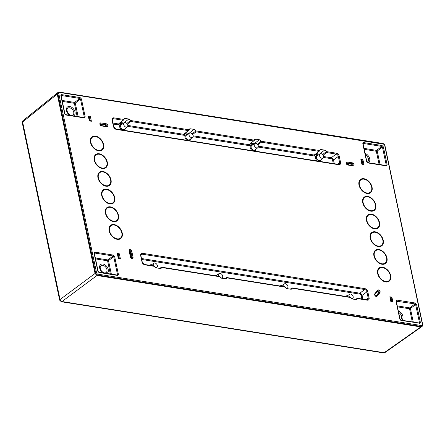 <?xml version="1.0" encoding="UTF-8"?>
<svg xmlns="http://www.w3.org/2000/svg" width="445" height="445" viewBox="0 0 445 445"><rect width="100%" height="100%" fill="white"/><g stroke="black" fill="none" stroke-linecap="round" stroke-linejoin="round"><path stroke-width="0.67" d="M384.063 144.263L59.552 92.449A0.667 0.406 99 0 0 59.04 92.154L58.045 92.493L57.844 93.673L95.658 273.019L95.052 273.475L57.233 94.106L22.617 122.03A1.997 1.346 51.1 0 1 22.951 120.706L57.566 92.783L57.233 94.106L95.052 273.48L96.988 275.5L420.82 326.925L421.626 326.764M383.495 352.902A1.997 1.213 -81 0 0 384.168 352.713A1.997 1.335 54.9 0 0 384.958 352.562L383.495 352.902L61.315 301.743A1.997 1.213 99 0 1 61.271 301.732M384.202 352.713L61.983 301.549A1.997 1.213 99 0 1 61.315 301.743L59.675 300.18A1.997 0.846 -11.9 0 1 60.042 299.535A1.997 1.379 53.3 0 0 61.977 301.554L97.6 275.032L96.381 274.337L97.049 273.692L96.565 272.807L58.757 93.467L58.885 92.677L59.552 92.449M106.266 126.358A0.996 0.673 -127 0 0 105.276 125.101L100.136 124.288M105.326 125.112A7.103 4.773 -127 0 1 105.932 126.308M377.304 291.458A7.103 4.773 -127 0 1 378.478 292.866L375.93 296.114M377.466 291.247A0.996 0.673 -127 0 1 378.222 291.603A0.996 0.673 -127 0 1 378.484 292.855L379.112 292.426A1.035 0.695 53 0 0 378.84 291.13A1.035 0.695 53 0 0 377.766 290.874A1.035 0.695 53 0 0 377.755 290.885A0.667 0.484 -141.9 0 0 377.616 290.184L374.807 293.772A0.667 0.484 38.1 0 1 374.879 294.534M322.625 154.576L326.33 151.595A1.986 1.335 53 0 0 324.577 150.11L320.901 149.526A1.986 1.335 53 0 0 320.061 149.715A1.986 1.335 53 0 0 319.677 150.538L319.388 151.089M319.677 150.538L261.07 141.232A1.986 1.335 53 0 0 259.318 139.747L255.647 139.163A1.986 1.335 53 0 0 254.807 139.352A1.986 1.335 53 0 0 254.418 140.175L249.278 144.608M192.602 134.496L196.073 131.831L195.806 130.869A1.986 1.335 53 0 0 194.053 129.384L190.377 128.8A1.986 1.335 53 0 0 189.537 128.989A1.986 1.335 53 0 0 189.153 129.812L188.864 130.363M126.842 123.488L130.546 120.506A1.986 1.335 53 0 0 128.794 119.021L125.117 118.437A1.986 1.335 53 0 0 124.277 118.626A1.986 1.335 53 0 0 123.894 119.449L123.604 120M390.704 275.611A8.316 5.59 53 0 0 385.72 268.452A8.316 5.59 53 0 0 379.034 268.046A8.316 5.59 53 0 0 377.655 273.541A8.316 5.59 53 0 0 382.433 280.567A8.316 5.59 53 0 0 389.041 281.323A8.316 5.59 53 0 0 390.704 275.611M386.972 257.916A8.316 5.59 53 0 0 381.988 250.752A8.316 5.59 53 0 0 375.302 250.346A8.316 5.59 53 0 0 373.922 255.842A8.316 5.59 53 0 0 378.706 262.867A8.316 5.59 53 0 0 385.309 263.624A8.316 5.59 53 0 0 386.972 257.916M383.245 240.217A8.316 5.59 53 0 0 378.256 233.058A8.316 5.59 53 0 0 371.569 232.646A8.316 5.59 53 0 0 370.19 238.147A8.316 5.59 53 0 0 374.974 245.167A8.316 5.59 53 0 0 381.582 245.929A8.316 5.59 53 0 0 383.245 240.217M379.513 222.522A8.316 5.59 53 0 0 374.523 215.358A8.316 5.59 53 0 0 367.843 214.952A8.316 5.59 53 0 0 366.463 220.447A8.316 5.59 53 0 0 371.241 227.473A8.316 5.59 53 0 0 377.849 228.229A8.316 5.59 53 0 0 379.513 222.522M375.78 204.822A8.316 5.59 53 0 0 370.791 197.658A8.316 5.59 53 0 0 364.11 197.252A8.316 5.59 53 0 0 362.731 202.748A8.316 5.59 53 0 0 367.509 209.773A8.316 5.59 53 0 0 374.117 210.53A8.316 5.59 53 0 0 375.78 204.822M372.048 187.123A8.316 5.59 53 0 0 367.064 179.964A8.316 5.59 53 0 0 360.378 179.558A8.316 5.59 53 0 0 358.998 185.053A8.316 5.59 53 0 0 363.776 192.079A8.316 5.59 53 0 0 370.385 192.835A8.316 5.59 53 0 0 372.048 187.123M416.565 304.374L415.652 304.58L419.451 322.58L419.051 323.092L419.568 323.387L420.358 322.375L416.565 304.374L415.274 303.028L415.007 303.907L415.652 304.58L410.435 308.563A0.667 0.284 -11.9 0 1 409.528 308.769L397.441 306.85M415.274 303.028L396.795 300.097L396.005 301.109L399.799 319.109L401.095 320.456L419.051 323.092M362.797 143.596L366.591 161.602L367.882 162.948L386.355 165.879L387.15 164.873L383.351 146.856L382.06 145.521L363.593 142.584L362.797 143.596L362.931 143.974L363.331 143.468L381.799 146.399L382.444 147.072L383.351 146.856M65.938 114.999L84.416 117.931L85.206 116.918L81.413 98.912L80.117 97.566L61.644 94.635L60.854 95.647L64.647 113.653L65.432 114.699M118.415 274.426L114.621 256.42L113.33 255.08L94.857 252.148L94.062 253.155L97.861 271.166L99.152 272.507L117.619 275.438L118.415 274.426L117.107 275.138L117.619 275.438M122.214 232.974A8.316 5.59 53 0 0 117.23 225.815A8.316 5.59 53 0 0 110.544 225.409A8.316 5.59 53 0 0 109.164 230.905A8.316 5.59 53 0 0 113.942 237.925A8.316 5.59 53 0 0 120.55 238.687A8.316 5.59 53 0 0 122.214 232.974M118.481 215.28A8.316 5.59 53 0 0 113.497 208.115A8.316 5.59 53 0 0 106.811 207.709A8.316 5.59 53 0 0 105.432 213.205A8.316 5.59 53 0 0 110.215 220.231A8.316 5.59 53 0 0 116.818 220.987A8.316 5.59 53 0 0 118.481 215.28M114.754 197.58A8.316 5.59 53 0 0 109.765 190.421A8.316 5.59 53 0 0 103.079 190.009A8.316 5.59 53 0 0 101.699 195.505A8.316 5.59 53 0 0 106.483 202.531A8.316 5.59 53 0 0 113.091 203.293A8.316 5.59 53 0 0 114.754 197.58M111.022 179.88A8.316 5.59 53 0 0 106.032 172.721A8.316 5.59 53 0 0 99.352 172.315A8.316 5.59 53 0 0 97.967 177.811A8.316 5.59 53 0 0 102.751 184.836A8.316 5.59 53 0 0 109.359 185.593A8.316 5.59 53 0 0 111.022 179.88M107.29 162.186A8.316 5.59 53 0 0 102.3 155.021A8.316 5.59 53 0 0 95.619 154.615A8.316 5.59 53 0 0 94.24 160.111A8.316 5.59 53 0 0 99.018 167.136A8.316 5.59 53 0 0 105.626 167.893A8.316 5.59 53 0 0 107.29 162.186M103.557 144.486A8.316 5.59 53 0 0 98.573 137.327A8.316 5.59 53 0 0 91.887 136.921A8.316 5.59 53 0 0 90.507 142.417A8.316 5.59 53 0 0 95.286 149.437A8.316 5.59 53 0 0 101.894 150.199A8.316 5.59 53 0 0 103.557 144.486M284.366 286.775L285.406 287.159A1.986 1.335 53 0 0 287.164 288.644L290.835 289.228A1.986 1.335 53 0 0 291.642 289.066A1.986 1.335 53 0 0 292.059 288.215L292.081 287.998M349.625 297.138L350.666 297.521A1.986 1.335 53 0 0 352.418 299.007L356.095 299.591A1.986 1.335 53 0 0 356.901 299.429A1.986 1.335 53 0 0 357.318 298.578L357.341 298.361M153.842 266.043L154.882 266.427A1.986 1.335 53 0 0 156.634 267.912L160.311 268.496A1.986 1.335 53 0 0 161.118 268.335A1.986 1.335 53 0 0 161.535 267.484L161.557 267.273M219.101 276.406L220.142 276.79A1.986 1.335 53 0 0 221.894 278.275L225.565 278.859A1.986 1.335 53 0 0 226.371 278.698A1.986 1.335 53 0 0 226.794 277.847L226.811 277.636M59.675 300.18L22.25 122.675A1.997 0.846 168.1 0 1 22.617 122.03L60.042 299.535L95.052 273.48L96.993 275.5L420.814 326.919L421.671 326.73M57.616 92.744L57.233 94.106L57.844 93.673A0.667 0.284 168.1 0 1 58.757 93.467M367.008 162.13A4.278 2.876 53 0 0 367.62 161.824A4.278 2.876 53 0 0 368.288 158.426A4.278 2.876 53 0 0 365.423 154.994M379.09 164.411L376.32 151.261A0.667 0.406 99 0 1 376.581 150.382A0.667 0.434 -127.3 0 1 377.226 151.055L382.444 147.072L386.238 165.073L387.15 164.873M363.042 143.696L363.593 142.584M364.032 148.385L376.581 150.382L381.799 146.399L382.06 145.521M385.843 165.579L386.238 165.073L385.693 165.462M71.206 115.394A4.278 2.876 53 0 0 71.295 115.405A4.278 2.876 53 0 0 72.924 115.027A4.278 2.876 53 0 0 73.342 110.983A4.278 2.876 53 0 0 69.57 107.801A4.278 2.876 53 0 0 67.773 108.191A4.278 2.876 53 0 0 66.961 109.654C67.112 112.568 68.524 114.482 71.189 115.394L71.295 115.405M77.146 116.462L74.376 103.312A0.667 0.406 99 0 1 74.638 102.428A0.667 0.434 -127.3 0 1 75.283 103.101A0.667 0.284 -11.9 0 1 74.376 103.312L62.289 101.393M60.854 95.647L60.987 96.025L61.388 95.519L61.099 95.747M81.413 98.912A0.667 0.284 168.1 0 0 80.501 99.124L84.3 117.124L83.749 117.508M79.249 98.912L79.894 99.585L80.501 99.124L79.855 98.451L74.638 102.428L62.089 100.437M80.117 97.566L79.855 98.451L61.388 95.519L61.644 94.635M84.416 117.931L83.899 117.63L85.206 116.918M348.257 163.688L348.496 164.822M361.418 160.984L362.152 163.938M362.903 164.155L363.938 164.533L361.874 164.205L360.845 159.321L362.909 159.649L361.518 160.906M360.845 159.321L361.106 160.283M361.195 159.916L362.041 163.927L363.187 164.099M400.216 319.638A4.278 2.876 53 0 0 400.828 319.338A4.278 2.876 53 0 0 401.496 315.939A4.278 2.876 53 0 0 398.631 312.501M420.358 322.375L418.901 322.97M396.256 301.204L415.007 303.907L409.789 307.89A0.667 0.434 -127.3 0 1 410.435 308.563L413.283 322.074M396.005 301.109L396.139 301.482L396.54 300.976L396.795 300.097M104.414 272.902A4.278 2.876 53 0 0 104.503 272.918A4.278 2.876 53 0 0 106.138 272.535A4.278 2.876 53 0 0 106.55 268.491A4.278 2.876 53 0 0 102.778 265.309A4.278 2.876 53 0 0 100.982 265.704A4.278 2.876 53 0 0 100.17 267.167C100.32 270.076 101.733 271.99 104.397 272.902L104.503 272.918M94.857 252.148A0.667 0.406 99 0 1 94.596 253.027L113.063 255.958L107.846 259.941A0.667 0.434 -127.3 0 1 108.491 260.614L113.709 256.632L117.508 274.632L116.957 275.021M113.102 257.093L112.457 256.42M113.33 255.08L113.063 255.958L113.709 256.632L114.621 256.42M97.995 271.533L97.861 271.166L97.995 271.533M94.201 253.533L94.312 253.255M119.332 258.322L120.367 258.706L118.303 258.378L117.274 253.489L119.338 253.817L117.947 255.08L118.581 258.106M117.274 253.489L117.536 254.451M117.625 254.084L118.47 258.1L119.616 258.272M90.335 120.773L89.573 117.163L88.967 117.625L89.606 120.656M88.727 117.029L89.573 117.163L90.357 116.367L91.386 121.251L90.357 120.873M88.65 116.651L89.49 120.645L90.63 120.817M91.386 121.251L89.323 120.923L88.294 116.039L90.357 116.367M88.555 117.002L88.294 116.039M390.399 298.434L391.133 301.387M391.867 301.504L391.105 297.9L390.499 298.361M390.259 297.761L391.105 297.9L391.889 297.099L392.918 301.988L391.884 301.604M390.176 297.388L391.022 301.382L392.162 301.554M392.918 301.988L390.855 301.66L389.826 296.771L391.889 297.099M390.087 297.733L389.826 296.771M422.455 324.561L422.327 325.345L421.66 325.573L97.861 274.153A0.667 0.406 99 0 1 97.6 275.032L421.398 326.458L422.455 326.051L422.717 324.716A0.667 0.284 -11.9 0 0 422.455 324.561L384.647 145.215L384.163 144.336M422.455 326.051L422.327 325.345M96.565 272.807A0.667 0.284 -11.9 0 0 95.658 273.013L96.381 274.337M383.351 143.874A0.667 0.406 -81 0 0 383.067 143.513L59.263 92.093L58.045 92.493L58.885 92.677M256.759 147.918A2.598 1.747 -127 0 1 254.457 145.96A2.598 1.747 -127 0 1 254.757 143.507A2.598 1.747 -127 0 1 255.786 143.312A2.598 1.747 -127 0 1 258.055 145.198A2.598 1.747 -127 0 1 257.877 147.651A2.598 1.747 -127 0 1 256.759 147.918M322.013 158.281A2.598 1.747 -127 0 1 319.716 156.323A2.598 1.747 -127 0 1 320.011 153.87A2.598 1.747 -127 0 1 321.045 153.675A2.598 1.747 -127 0 1 323.309 155.561A2.598 1.747 -127 0 1 323.137 158.014A2.598 1.747 -127 0 1 322.013 158.281M126.23 127.187A2.598 1.747 -127 0 1 123.933 125.234A2.598 1.747 -127 0 1 124.227 122.781A2.598 1.747 -127 0 1 125.262 122.586A2.598 1.747 -127 0 1 127.526 124.472A2.598 1.747 -127 0 1 127.353 126.925A2.598 1.747 -127 0 1 126.23 127.187M191.489 137.549A2.598 1.747 -127 0 1 189.192 135.597A2.598 1.747 -127 0 1 189.487 133.144A2.598 1.747 -127 0 1 190.521 132.949A2.598 1.747 -127 0 1 192.785 134.835A2.598 1.747 -127 0 1 192.613 137.288A2.598 1.747 -127 0 1 191.489 137.549M249.345 144.797L249.762 145.726L249.589 144.931A0.667 0.284 -11.9 0 1 249.345 144.797L249.417 144.275L249.072 145.137L249.417 144.275L253.628 140.976L196.073 131.831M193.002 136.71L249.762 145.726L249.072 145.137M254.407 140.297L253.628 140.976M261.07 141.232L257.366 144.213M257.866 144.859L261.337 142.2L318.881 151.339L314.265 155.044L314.331 155.5L314.676 154.638L314.265 155.044L258.345 146.166M261.115 141.365L261.337 142.2M314.598 155.16L315.016 156.089L314.849 155.294A0.667 0.284 -11.9 0 1 314.598 155.16L314.676 154.638L314.265 155.044M319.666 150.66L318.881 151.339M323.126 155.222L326.597 152.563L336.053 154.065A0.667 0.406 -81 0 0 336.314 153.18L326.33 151.595M326.374 151.728L326.597 152.563M258.267 147.072L315.016 156.089L314.331 155.5M195.85 130.997L192.101 133.85M184.074 134.429L184.491 135.358L184.325 134.562A0.667 0.284 -11.9 0 1 184.074 134.429L184.152 133.912L183.807 134.774L184.152 133.912L183.74 134.318L127.821 125.434M189.142 129.934L183.74 134.318M127.743 126.347L184.491 135.358L183.807 134.774M118.815 124.066L118.893 123.549L119.232 124.995L118.548 124.411L118.815 124.066A0.667 0.284 -11.9 0 0 119.065 124.2L119.232 124.995L113.147 124.027M127.342 124.133L130.813 121.468L188.357 130.608M130.591 120.634L130.813 121.468M123.882 119.572L118.893 123.549L118.548 124.411M378.884 268.174A8.299 5.579 -127 0 1 385.476 268.752M390.137 274.938A8.299 5.579 -127 0 1 390.376 275.85A8.299 5.579 -127 0 1 388.874 281.429M379.468 268.38A7.804 5.245 53 0 0 379.301 268.485A7.804 5.245 53 0 0 377.744 273.842A7.804 5.245 53 0 0 377.894 274.454M382.567 280.65A7.804 5.245 53 0 0 388.691 280.945A7.804 5.245 53 0 0 388.841 280.812M378.072 273.608A7.788 5.234 -127 0 1 379.63 268.263A7.788 5.234 -127 0 1 385.815 268.969A7.788 5.234 -127 0 1 390.287 275.544A7.788 5.234 -127 0 1 388.997 280.689A7.788 5.234 -127 0 1 382.739 280.311A7.788 5.234 -127 0 1 378.072 273.608M375.157 250.474A8.299 5.579 -127 0 1 381.743 251.052M386.405 257.238A8.299 5.579 -127 0 1 386.644 258.15A8.299 5.579 -127 0 1 385.147 263.729M375.736 250.68A7.804 5.245 53 0 0 375.574 250.785A7.804 5.245 53 0 0 374.011 256.142A7.804 5.245 53 0 0 374.162 256.754M378.834 262.956A7.804 5.245 53 0 0 384.964 263.245A7.804 5.245 53 0 0 385.109 263.117M374.34 255.908A7.788 5.234 -127 0 1 375.897 250.563A7.788 5.234 -127 0 1 382.083 251.275A7.788 5.234 -127 0 1 386.555 257.85A7.788 5.234 -127 0 1 385.264 262.995A7.788 5.234 -127 0 1 379.007 262.611A7.788 5.234 -127 0 1 374.34 255.908M371.425 232.78A8.299 5.579 -127 0 1 378.011 233.358M382.672 239.538A8.299 5.579 -127 0 1 382.911 240.45A8.299 5.579 -127 0 1 381.415 246.035M372.009 232.98A7.804 5.245 53 0 0 371.842 233.091A7.804 5.245 53 0 0 370.279 238.448A7.804 5.245 53 0 0 370.435 239.06M375.102 245.256A7.804 5.245 53 0 0 381.232 245.545A7.804 5.245 53 0 0 381.376 245.417M370.607 238.209A7.788 5.234 -127 0 1 372.165 232.869A7.788 5.234 -127 0 1 378.35 233.575A7.788 5.234 -127 0 1 382.828 240.15A7.788 5.234 -127 0 1 381.532 245.295A7.788 5.234 -127 0 1 375.28 244.917A7.788 5.234 -127 0 1 370.607 238.209M367.692 215.08A8.299 5.579 -127 0 1 374.284 215.658M378.945 221.844A8.299 5.579 -127 0 1 379.185 222.756A8.299 5.579 -127 0 1 377.683 228.335M368.276 215.285A7.804 5.245 53 0 0 368.11 215.391A7.804 5.245 53 0 0 366.547 220.748A7.804 5.245 53 0 0 366.702 221.36M371.375 227.562A7.804 5.245 53 0 0 377.499 227.851A7.804 5.245 53 0 0 377.649 227.718M366.88 220.514A7.788 5.234 -127 0 1 368.438 215.169A7.788 5.234 -127 0 1 374.618 215.881A7.788 5.234 -127 0 1 379.096 222.456A7.788 5.234 -127 0 1 377.799 227.595A7.788 5.234 -127 0 1 371.547 227.217A7.788 5.234 -127 0 1 366.88 220.514M363.96 197.385A8.299 5.579 -127 0 1 370.551 197.958M375.213 204.144A8.299 5.579 -127 0 1 375.452 205.056A8.299 5.579 -127 0 1 373.95 210.641M364.544 197.586A7.804 5.245 53 0 0 364.377 197.691A7.804 5.245 53 0 0 362.82 203.054A7.804 5.245 53 0 0 362.97 203.665M367.642 209.862A7.804 5.245 53 0 0 373.767 210.151A7.804 5.245 53 0 0 373.917 210.023M363.148 202.814A7.788 5.234 -127 0 1 364.705 197.474A7.788 5.234 -127 0 1 370.885 198.181A7.788 5.234 -127 0 1 375.363 204.756A7.788 5.234 -127 0 1 374.073 209.901A7.788 5.234 -127 0 1 367.815 209.517A7.788 5.234 -127 0 1 363.148 202.814M360.228 179.685A8.299 5.579 -127 0 1 366.819 180.264M371.48 186.449A8.299 5.579 -127 0 1 371.72 187.362A8.299 5.579 -127 0 1 370.218 192.941M360.812 179.891A7.804 5.245 53 0 0 360.645 179.997A7.804 5.245 53 0 0 359.087 185.354A7.804 5.245 53 0 0 359.237 185.965M363.91 192.162A7.804 5.245 53 0 0 370.034 192.457A7.804 5.245 53 0 0 370.184 192.323M359.415 185.12A7.788 5.234 -127 0 1 360.973 179.774A7.788 5.234 -127 0 1 367.158 180.481A7.788 5.234 -127 0 1 371.631 187.056A7.788 5.234 -127 0 1 370.34 192.201A7.788 5.234 -127 0 1 364.082 191.823A7.788 5.234 -127 0 1 359.415 185.12M352.557 165.468A0.996 0.673 -127 0 0 352.535 165.223A0.996 0.673 -127 0 0 351.567 164.216L346.427 163.398M351.617 164.222A7.103 4.773 -127 0 1 352.223 165.418M131.531 258.111A0.996 0.673 -127 0 0 131.509 257.894L130.263 251.998A0.996 0.673 -127 0 0 129.378 251.008M129.378 251.03A7.103 4.773 -127 0 1 130.023 251.481M110.393 225.537A8.299 5.579 -127 0 1 116.985 226.116M121.646 232.301A8.299 5.579 -127 0 1 121.886 233.208A8.299 5.579 -127 0 1 120.384 238.793M110.977 225.743A7.804 5.245 53 0 0 110.811 225.849A7.804 5.245 53 0 0 109.253 231.205A7.804 5.245 53 0 0 109.403 231.817M114.076 238.014A7.804 5.245 53 0 0 120.2 238.303A7.804 5.245 53 0 0 120.35 238.175M109.581 230.972A7.788 5.234 -127 0 1 111.139 225.626A7.788 5.234 -127 0 1 117.324 226.333A7.788 5.234 -127 0 1 121.797 232.907A7.788 5.234 -127 0 1 120.506 238.053A7.788 5.234 -127 0 1 114.248 237.674A7.788 5.234 -127 0 1 109.581 230.972M106.666 207.837A8.299 5.579 -127 0 1 113.252 208.416M117.914 214.601A8.299 5.579 -127 0 1 118.153 215.513A8.299 5.579 -127 0 1 116.657 221.093M107.245 208.043A7.804 5.245 53 0 0 107.084 208.149A7.804 5.245 53 0 0 105.521 213.505A7.804 5.245 53 0 0 105.671 214.117M110.343 220.32A7.804 5.245 53 0 0 116.473 220.609A7.804 5.245 53 0 0 116.618 220.475M105.849 213.272A7.788 5.234 -127 0 1 107.406 207.926A7.788 5.234 -127 0 1 113.592 208.638A7.788 5.234 -127 0 1 118.064 215.213A7.788 5.234 -127 0 1 116.774 220.358A7.788 5.234 -127 0 1 110.516 219.975A7.788 5.234 -127 0 1 105.849 213.272M102.934 190.143A8.299 5.579 -127 0 1 109.52 190.721M114.181 196.901A8.299 5.579 -127 0 1 114.421 197.814A8.299 5.579 -127 0 1 112.924 203.398M103.518 190.343A7.804 5.245 53 0 0 103.351 190.454A7.804 5.245 53 0 0 101.788 195.811A7.804 5.245 53 0 0 101.944 196.423M106.611 202.62A7.804 5.245 53 0 0 112.741 202.909A7.804 5.245 53 0 0 112.885 202.781M102.116 195.572A7.788 5.234 -127 0 1 103.674 190.232A7.788 5.234 -127 0 1 109.859 190.938A7.788 5.234 -127 0 1 114.337 197.513A7.788 5.234 -127 0 1 113.041 202.659A7.788 5.234 -127 0 1 106.789 202.275A7.788 5.234 -127 0 1 102.116 195.572M99.202 172.443A8.299 5.579 -127 0 1 105.793 173.022M110.449 179.207A8.299 5.579 -127 0 1 110.694 180.119A8.299 5.579 -127 0 1 109.192 185.698M99.786 172.649A7.804 5.245 53 0 0 99.619 172.755A7.804 5.245 53 0 0 98.056 178.111A7.804 5.245 53 0 0 98.212 178.723M102.884 184.92A7.804 5.245 53 0 0 109.008 185.215A7.804 5.245 53 0 0 109.159 185.081M98.389 177.878A7.788 5.234 -127 0 1 99.941 172.532A7.788 5.234 -127 0 1 106.127 173.244A7.788 5.234 -127 0 1 110.605 179.819A7.788 5.234 -127 0 1 109.309 184.959A7.788 5.234 -127 0 1 103.056 184.58A7.788 5.234 -127 0 1 98.389 177.878M95.469 154.749A8.299 5.579 -127 0 1 102.061 155.322M106.722 161.507A8.299 5.579 -127 0 1 106.961 162.419A8.299 5.579 -127 0 1 105.459 168.004M96.053 154.949A7.804 5.245 53 0 0 95.886 155.055A7.804 5.245 53 0 0 94.329 160.411A7.804 5.245 53 0 0 94.479 161.023M99.152 167.225A7.804 5.245 53 0 0 105.276 167.515A7.804 5.245 53 0 0 105.426 167.387M94.657 160.178A7.788 5.234 -127 0 1 96.215 154.832A7.788 5.234 -127 0 1 102.395 155.544A7.788 5.234 -127 0 1 106.872 162.119A7.788 5.234 -127 0 1 105.582 167.264A7.788 5.234 -127 0 1 99.324 166.881A7.788 5.234 -127 0 1 94.657 160.178M91.737 137.049A8.299 5.579 -127 0 1 98.328 137.627M102.99 143.813A8.299 5.579 -127 0 1 103.229 144.72A8.299 5.579 -127 0 1 101.727 150.304M92.321 137.255A7.804 5.245 53 0 0 92.154 137.36A7.804 5.245 53 0 0 90.596 142.717A7.804 5.245 53 0 0 90.747 143.329M95.419 149.526A7.804 5.245 53 0 0 101.543 149.815A7.804 5.245 53 0 0 101.694 149.687M90.925 142.483A7.788 5.234 -127 0 1 92.482 137.138A7.788 5.234 -127 0 1 98.668 137.844A7.788 5.234 -127 0 1 103.14 144.419A7.788 5.234 -127 0 1 101.849 149.565A7.788 5.234 -127 0 1 95.592 149.186A7.788 5.234 -127 0 1 90.925 142.483M349.464 297.015A2.598 1.747 -127 0 1 349.614 294.273A2.598 1.747 -127 0 1 350.649 294.078A2.598 1.747 -127 0 1 352.913 295.964A2.598 1.747 -127 0 1 352.74 298.417A2.598 1.747 -127 0 1 351.645 298.684M284.21 286.652A2.598 1.747 -127 0 1 284.355 283.91A2.598 1.747 -127 0 1 285.39 283.715A2.598 1.747 -127 0 1 287.654 285.601A2.598 1.747 -127 0 1 287.481 288.054A2.598 1.747 -127 0 1 286.391 288.321M218.94 276.284A2.598 1.747 -127 0 1 219.09 273.547A2.598 1.747 -127 0 1 220.125 273.352A2.598 1.747 -127 0 1 222.389 275.233A2.598 1.747 -127 0 1 222.211 277.691A2.598 1.747 -127 0 1 221.12 277.958M153.681 265.921A2.598 1.747 -127 0 1 153.831 263.184A2.598 1.747 -127 0 1 154.866 262.989A2.598 1.747 -127 0 1 157.13 264.87A2.598 1.747 -127 0 1 156.957 267.328A2.598 1.747 -127 0 1 155.861 267.595M355.8 299.541L357.313 298.467M290.546 289.178L292.053 288.104M160.016 268.452L161.529 267.373M225.276 278.815L226.789 277.736M420.82 326.925L384.168 352.713M376.12 296.136L379.112 292.426A0.667 0.484 -141.9 0 1 379.952 292.615A1.697 1.14 53 0 0 379.502 290.485A1.697 1.14 53 0 0 377.616 290.184M374.974 294.412L377.694 290.947A0.667 0.484 -141.9 0 0 377.744 290.891L374.935 294.479C374.974 295.324 375.391 295.864 376.197 296.109A1.035 0.695 53 0 0 376.303 296.008A0.667 0.484 38.1 0 1 377.137 296.198A1.697 1.14 -127 0 1 375.252 295.903A1.697 1.14 -127 0 1 374.807 293.772M377.137 296.198L379.952 292.615M97.861 274.153L97.049 273.692M336.314 153.18A3.015 2.025 53 0 1 339.24 156.228L340.547 162.425A3.015 2.025 53 0 1 338.745 164.717L116.34 129.4A3.015 2.025 53 0 1 113.414 126.352L112.107 120.156A3.015 2.025 53 0 1 113.909 117.864A0.667 0.406 99 0 1 113.647 118.743L112.312 119.788M195.806 130.869L254.418 140.175M189.153 129.812L130.546 120.506M123.894 119.449L113.909 117.864M353.052 165.863L347.834 165.034A1.697 1.14 -127 0 1 346.182 163.315A1.697 1.14 -127 0 1 347.2 162.024L352.418 162.853A1.697 1.14 53 0 1 354.07 164.572A1.697 1.14 53 0 1 353.052 165.863A0.667 0.406 -81 0 0 352.763 165.501L347.545 164.672A0.667 0.406 99 0 1 347.834 165.034M362.909 159.649L363.938 164.533M119.338 253.817L120.367 258.706M130.374 256.821L129.133 250.919A1.697 1.14 53 0 1 130.146 249.623A1.697 1.14 53 0 1 131.798 251.342L133.038 257.243A1.697 1.14 53 0 1 132.026 258.539A1.697 1.14 53 0 1 130.374 256.821A0.667 0.284 -11.9 0 1 130.635 256.976L129.389 251.08A0.667 0.284 168.1 0 0 129.133 250.919M106.761 126.753L101.543 125.924A1.697 1.14 53 0 1 100.114 124.8A1.697 1.14 53 0 1 100.058 123.204A1.697 1.14 53 0 1 100.909 122.909L106.127 123.738A1.697 1.14 53 0 1 107.779 125.457A1.697 1.14 53 0 1 106.761 126.753A0.667 0.406 -81 0 0 106.472 126.391L101.254 125.562A0.667 0.406 99 0 1 101.543 125.924M285.406 287.159L226.794 277.847M292.059 288.215L350.666 297.521M357.318 298.578L367.303 300.164A3.015 2.025 53 0 0 369.105 297.866L367.798 291.67A3.015 2.025 53 0 0 364.872 288.627L142.467 253.305A3.015 2.025 53 0 0 140.665 255.602L141.972 261.799A3.015 2.025 53 0 0 144.898 264.842L154.882 266.427M161.535 267.484L220.142 276.79M380.075 164.567L377.226 151.055A0.667 0.284 -11.9 0 1 376.32 151.261L364.233 149.342M368.282 162.692A5.423 3.643 53 0 0 369.489 158.014A5.423 3.643 53 0 0 365.1 153.458M381.193 146.861L381.838 147.534M367.375 162.648L367.882 162.948L367.375 162.648M386.355 165.879A0.667 0.406 -81 0 0 386.065 165.518L367.598 162.586L366.852 161.758L363.048 143.529M366.591 161.602L366.73 161.974M73.586 115.895A5.423 3.643 53 0 0 74.654 110.838A5.423 3.643 53 0 0 69.737 106.5A5.423 3.643 53 0 0 66.377 109.526A5.423 3.643 53 0 0 69.726 115.283M78.131 116.618L75.283 103.101L79.894 99.585M64.647 113.653L64.786 114.026M362.886 164.055L362.124 160.445L361.279 160.311M401.49 320.205A5.423 3.643 53 0 0 402.697 315.522A5.423 3.643 53 0 0 398.308 310.966M412.298 321.919L409.528 308.769A0.667 0.406 99 0 1 409.789 307.89L397.24 305.899M414.401 304.374L415.046 305.048M401.095 320.456L400.583 320.155M399.799 319.109A0.667 0.284 -11.9 0 1 400.061 319.271L396.256 301.037M106.8 273.408A5.423 3.643 53 0 0 107.862 268.352A5.423 3.643 53 0 0 102.951 264.007A5.423 3.643 53 0 0 99.591 267.033A5.423 3.643 53 0 0 102.934 272.791M110.354 273.97L107.584 260.82L95.497 258.901M95.297 257.944L107.846 259.941A0.667 0.406 99 0 0 107.584 260.82A0.667 0.284 -11.9 0 0 108.491 260.614L111.345 274.126M99.152 272.507L98.64 272.207M119.316 258.222L118.554 254.618L117.708 254.479M421.66 325.573A0.667 0.406 -81 0 1 421.398 326.452L420.814 326.919M384.78 145.593A0.667 0.284 168.1 0 0 384.903 145.376A0.667 0.284 168.1 0 0 384.647 145.215M115.828 129.1A0.667 0.406 99 0 1 116.34 129.4M338.745 164.717A0.667 0.406 -81 0 0 338.456 164.355L116.05 129.039L113.67 126.514L112.363 120.317A0.667 0.284 168.1 0 0 112.107 120.156M249.589 144.931A1.168 0.784 -127 0 1 249.667 144.297M249.957 144.063A1.168 0.784 -127 0 1 250.29 144.041L253.283 144.514M314.849 155.294A1.168 0.784 -127 0 1 314.926 154.66M315.216 154.426A1.168 0.784 -127 0 1 315.55 154.404L318.542 154.877M333.283 163.537L332.582 160.194A1.541 1.035 -127 0 0 331.08 158.637L323.526 157.435M119.065 124.2A1.168 0.784 -127 0 1 119.143 123.565M119.432 123.332A1.168 0.784 -127 0 1 119.766 123.31L122.759 123.788M184.325 134.562A1.168 0.784 -127 0 1 184.397 133.928M184.692 133.695A1.168 0.784 -127 0 1 185.02 133.672L188.013 134.151M317.663 155.472A3.438 2.308 53 0 0 315.488 158.07A3.438 2.308 53 0 0 317.569 161.04M319.955 161.418A3.438 2.308 53 0 0 320.951 159.833M121.88 124.383A3.438 2.308 53 0 0 119.705 126.981A3.438 2.308 53 0 0 121.785 129.951M124.172 130.329A3.438 2.308 53 0 0 125.167 128.739M187.139 134.746A3.438 2.308 53 0 0 184.964 137.344A3.438 2.308 53 0 0 187.045 140.314M189.431 140.692A3.438 2.308 53 0 0 190.427 139.107M252.41 145.109A3.438 2.308 53 0 0 250.235 147.707A3.438 2.308 53 0 0 252.309 150.677M254.696 151.055A3.438 2.308 53 0 0 255.691 149.47M254.757 143.507L251.686 145.604A2.77 1.863 53 0 0 251.136 147.506A2.77 1.863 53 0 0 253.828 150.304A2.77 1.863 53 0 0 255.024 150.026L257.877 147.651M320.011 153.87L316.946 155.967A2.77 1.863 53 0 0 316.389 157.869A2.77 1.863 53 0 0 319.082 160.667A2.77 1.863 53 0 0 320.278 160.389L323.137 158.014M124.227 122.781L121.162 124.873A2.77 1.863 53 0 0 120.612 126.775A2.77 1.863 53 0 0 123.298 129.578A2.77 1.863 53 0 0 124.494 129.295L127.353 126.925M189.487 133.144L186.422 135.236A2.77 1.863 53 0 0 185.865 137.138A2.77 1.863 53 0 0 188.558 139.941A2.77 1.863 53 0 0 189.754 139.658L192.613 137.288M193.08 135.797L249.005 144.681M255.647 139.163L254.423 140.125M250.997 143.229L254.223 143.741L259.318 139.747M254.034 144.002A0.667 0.406 99 0 1 254.223 143.741A1.836 1.235 -127 0 1 254.373 143.774M320.901 149.526L319.682 150.488M316.256 153.592L319.482 154.104L324.577 150.11M319.293 154.365A0.667 0.406 99 0 1 319.482 154.104A1.836 1.235 -127 0 1 319.627 154.137M331.08 158.637A0.667 0.406 99 0 1 331.347 157.758L336.053 154.065A2.347 1.58 53 0 1 338.334 156.434L333.489 159.989L334.267 163.693M332.582 160.194A0.667 0.284 -11.9 0 0 333.489 159.989A2.208 1.485 -127 0 0 331.347 157.758L323.604 156.529M337.494 164.205L339.641 162.631L338.334 156.434A0.667 0.284 168.1 0 1 339.24 156.228M338.456 164.355L339.19 164.227A2.347 1.58 53 0 0 339.641 162.631A0.667 0.284 -11.9 0 1 340.547 162.425M188.763 133.639A0.667 0.406 99 0 1 188.958 133.378A1.836 1.235 -127 0 1 189.103 133.405M185.732 132.866L188.958 133.378L194.053 129.384M190.377 128.8L189.153 129.756M123.51 123.276A0.667 0.406 99 0 1 123.699 123.015A1.836 1.235 -127 0 1 123.843 123.043M120.473 122.503L123.699 123.015L128.794 119.021M125.117 118.437L123.899 119.394M118.481 123.955L112.947 123.076M123.104 120.245L113.647 118.743A2.347 1.58 53 0 0 112.652 118.965L112.363 120.317A0.667 0.284 168.1 0 1 112.24 120.534M347.328 164.733A0.667 0.406 99 0 1 347.545 164.672C346.583 163.988 346.232 163.432 346.499 163.004A1.035 0.695 53 0 1 346.944 162.898L346.421 163.326M352.763 165.501L352.963 165.484A1.035 0.695 53 0 0 353.169 164.772A1.035 0.695 53 0 0 352.162 163.727A0.667 0.406 -81 0 0 352.418 162.853M347.2 162.024A0.667 0.406 99 0 1 346.944 162.898L352.162 163.727L351.567 164.216M129.273 251.292A0.667 0.284 168.1 0 0 129.389 251.08L129.445 250.607A1.035 0.695 53 0 1 130.274 250.657A1.035 0.695 53 0 1 130.897 251.547L130.263 251.998M130.635 256.976L131.931 258.156A1.035 0.695 53 0 0 132.137 257.444A0.667 0.284 -11.9 0 1 133.038 257.243M131.798 251.342A0.667 0.284 168.1 0 0 130.897 251.547L132.137 257.444L131.509 257.894M101.037 125.618A0.667 0.406 99 0 1 101.254 125.562C100.175 124.739 99.819 124.188 100.186 123.91L100.203 123.894A1.035 0.695 53 0 0 100.197 123.899A1.035 0.695 53 0 1 100.653 123.788L100.131 124.211M106.472 126.391L106.672 126.369A1.035 0.695 53 0 0 106.778 126.269A1.035 0.695 53 0 0 106.739 125.301A1.035 0.695 53 0 0 105.871 124.617A0.667 0.406 -81 0 0 106.127 123.738M100.909 122.909A0.667 0.406 99 0 1 100.653 123.788L105.871 124.617L105.276 125.101M361.841 298.979L361.134 295.641A1.541 1.035 -127 0 0 359.638 294.084L141.705 259.474M282.008 285.512A3.438 2.308 53 0 0 280.222 286.018M216.743 275.149A3.438 2.308 53 0 0 214.952 275.655M151.484 264.786A3.438 2.308 53 0 0 149.698 265.292M347.267 295.875A3.438 2.308 53 0 0 345.481 296.381M349.614 294.273L346.549 296.364A2.77 1.863 53 0 0 346.36 296.52M284.355 283.91L281.29 286.002A2.77 1.863 53 0 0 281.107 286.157M219.09 273.547L216.025 275.639A2.77 1.863 53 0 0 215.836 275.794M153.831 263.184L150.766 265.276A2.77 1.863 53 0 0 150.582 265.431M141.504 258.517L359.899 293.199L364.611 289.506L142.2 254.19L140.87 255.23M359.638 294.084A0.667 0.406 99 0 1 359.899 293.199A2.208 1.485 -127 0 1 362.046 295.43A0.667 0.284 -11.9 0 1 361.134 295.641M142.467 253.305A0.667 0.406 99 0 1 142.2 254.19A2.347 1.58 53 0 0 141.21 254.412L140.92 255.764A0.667 0.284 168.1 0 0 140.665 255.602M367.798 291.67A0.667 0.284 168.1 0 0 366.891 291.881A2.347 1.58 53 0 0 364.611 289.506A0.667 0.406 -81 0 0 364.872 288.627M367.303 300.164A0.667 0.406 -81 0 0 367.014 299.802L367.748 299.674A2.347 1.58 53 0 0 368.199 298.072L366.891 291.881L362.046 295.43L362.825 299.135M366.051 299.646L368.199 298.072A0.667 0.284 -11.9 0 1 369.105 297.866M140.798 255.975A0.667 0.284 168.1 0 0 140.92 255.764L142.228 261.955A0.667 0.284 -11.9 0 0 141.972 261.799M144.386 264.541A0.667 0.406 99 0 1 144.898 264.842M22.951 120.706L22.25 122.675M421.615 326.769L384.958 352.562M374.924 294.501L375.124 295.463M84.172 117.575L65.654 114.638L64.909 113.809L61.104 95.58M419.318 323.037L400.806 320.094L400.061 319.265M117.38 275.088L98.862 272.145L98.117 271.322L94.318 253.088M383.062 143.513L384.252 144.169L384.903 145.376L422.717 324.716M422.255 326.257L421.682 326.725M58.239 92.31L57.627 92.738M314.537 154.971L319.382 151.083M184.013 134.24L188.858 130.357M118.793 123.855L123.599 119.989M379.63 268.263L379.301 268.485M388.997 280.689L388.691 280.945M375.897 250.563L375.574 250.785M385.264 262.995L384.964 263.245M372.165 232.869L371.842 233.091M381.532 245.295L381.232 245.545M368.438 215.169L368.11 215.391M377.799 227.595L377.499 227.851M364.705 197.474L364.377 197.691M374.073 209.901L373.767 210.151M360.973 179.774L360.645 179.997M370.34 192.201L370.034 192.457M111.139 225.626L110.811 225.849M120.506 238.053L120.2 238.303M107.406 207.926L107.084 208.149M116.774 220.358L116.473 220.609M103.674 190.232L103.351 190.454M113.041 202.659L112.741 202.909M99.941 172.532L99.619 172.755M109.309 184.959L109.008 185.215M96.215 154.832L95.886 155.055M105.582 167.264L105.276 167.515M92.482 137.138L92.154 137.36M101.849 149.565L101.543 149.815M225.031 278.776L226.772 277.546L284.845 286.752M352.74 298.417L352.123 298.929M287.481 288.054L286.864 288.566M222.211 277.691L221.599 278.203M156.957 267.328L156.34 267.84M355.555 299.502L357.296 298.272L367.014 299.802M290.296 289.139L292.037 287.909M292.042 287.893L350.104 297.115M154.32 266.027L144.608 264.48L142.228 261.955M159.772 268.413L161.513 267.184M161.518 267.167L219.58 276.389"/></g></svg>
